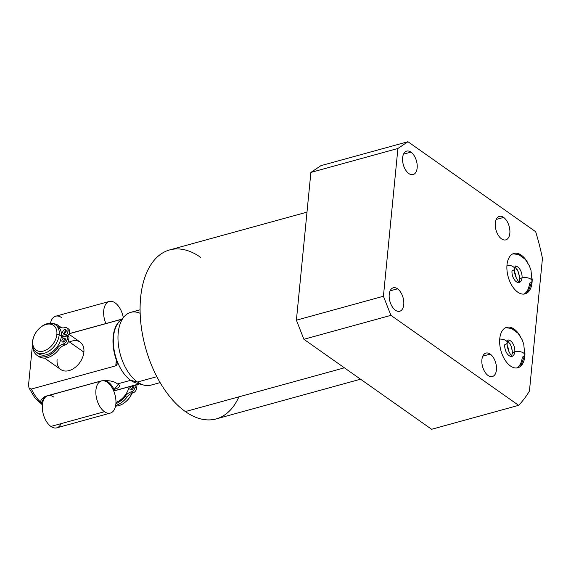 <?xml version="1.0" encoding="UTF-8"?>
<svg xmlns="http://www.w3.org/2000/svg" width="571" height="571" viewBox="0 0 571 571"><rect width="100%" height="100%" fill="white"/><g stroke="black" fill="none" stroke-linecap="round" stroke-linejoin="round"><path stroke-width="0.86" d="M383.419 296.249L390.921 315.349L518.646 405.339A163.213 91.688 74.6 0 0 529.438 391.056L542.45 258.363A163.213 91.688 74.6 0 0 535.669 231.712L407.944 141.722L397.908 148.481L383.419 296.249L296.399 320.188L303.893 339.288L431.619 429.278L518.646 405.339A163.213 91.688 74.6 0 0 529.438 391.056L542.45 258.363A163.213 91.688 74.6 0 0 535.669 231.712L407.944 141.722L320.916 165.661L310.888 172.421L296.399 320.188L310.888 172.421L397.908 148.481L383.419 296.249L296.399 320.188L303.893 339.288L390.921 315.349L518.646 405.339L431.619 429.278L303.893 339.288L390.921 315.349L383.419 296.249M395.439 310.239A12.169 6.838 -105.4 0 1 389.229 294.408A12.169 6.838 -105.4 0 1 397.537 288.812A12.169 6.838 -105.4 0 1 403.754 304.643A12.169 6.838 -105.4 0 1 395.439 310.239A12.169 6.838 74.6 0 0 399.714 311.259A12.169 6.838 74.6 0 0 403.74 301.26A12.169 6.838 74.6 0 0 397.537 288.812A12.169 6.838 74.6 0 0 393.262 287.791A12.169 6.838 74.6 0 0 389.236 297.798A12.169 6.838 74.6 0 0 395.439 310.239M408.843 173.555A12.169 6.838 -105.4 0 1 402.626 157.724A12.169 6.838 -105.4 0 1 410.942 152.129A12.169 6.838 -105.4 0 1 417.158 167.96A12.169 6.838 -105.4 0 1 408.843 173.555A12.169 6.838 74.6 0 0 413.118 174.576A12.169 6.838 74.6 0 0 417.144 164.569A12.169 6.838 74.6 0 0 410.942 152.129A12.169 6.838 74.6 0 0 406.666 151.108A12.169 6.838 74.6 0 0 402.641 161.115A12.169 6.838 74.6 0 0 408.843 173.555M501.516 238.849A12.169 6.838 -105.4 0 1 495.307 223.018A12.169 6.838 -105.4 0 1 503.622 217.423A12.169 6.838 -105.4 0 1 509.832 233.254A12.169 6.838 -105.4 0 1 501.516 238.849A12.169 6.838 74.6 0 0 505.799 239.87A12.169 6.838 74.6 0 0 509.817 229.863A12.169 6.838 74.6 0 0 503.622 217.423A12.169 6.838 74.6 0 0 499.339 216.402A12.169 6.838 74.6 0 0 495.321 226.401A12.169 6.838 74.6 0 0 501.516 238.849M488.119 375.532A12.169 6.838 -105.4 0 1 481.903 359.701A12.169 6.838 -105.4 0 1 490.218 354.106A12.169 6.838 -105.4 0 1 496.427 369.937A12.169 6.838 -105.4 0 1 488.119 375.532A12.169 6.838 74.6 0 0 492.395 376.553A12.169 6.838 74.6 0 0 496.42 366.546A12.169 6.838 74.6 0 0 490.218 354.106A12.169 6.838 74.6 0 0 485.942 353.085A12.169 6.838 74.6 0 0 481.917 363.092A12.169 6.838 74.6 0 0 488.119 375.532M510.474 366.004A20.984 11.784 -105.4 0 1 499.761 338.71A20.984 11.784 -105.4 0 1 514.093 329.067A20.984 11.784 -105.4 0 1 520.495 336.612A20.984 11.784 74.6 0 0 514.093 329.067A20.984 11.784 74.6 0 0 506.72 327.304A20.984 11.784 74.6 0 0 499.782 344.556A20.984 11.784 74.6 0 0 510.474 366.004A20.984 11.784 74.6 0 0 517.847 367.767A20.984 11.784 74.6 0 0 524.927 352.721A20.984 11.784 -105.4 0 1 510.474 366.004M517.719 292.124A20.984 11.784 -105.4 0 1 507.005 264.83A20.984 11.784 -105.4 0 1 521.337 255.18A20.984 11.784 -105.4 0 1 527.74 262.731A20.984 11.784 74.6 0 0 521.337 255.18A20.984 11.784 74.6 0 0 513.964 253.424A20.984 11.784 74.6 0 0 507.027 270.668A20.984 11.784 74.6 0 0 517.719 292.124A20.984 11.784 74.6 0 0 525.092 293.879A20.984 11.784 74.6 0 0 532.172 278.841A20.984 11.784 -105.4 0 1 517.719 292.124M360.551 379.201L216.181 418.914A87.641 49.234 -105.4 0 1 185.375 411.57L344.399 367.824L185.375 411.57A87.641 49.234 -105.4 0 1 140.723 321.965A87.641 49.234 -105.4 0 1 169.694 249.912L306.991 212.148M200.507 257.264A87.641 49.234 74.6 0 0 140.63 297.562A87.641 49.234 74.6 0 0 185.375 411.57A87.641 49.234 74.6 0 0 238.899 396.845M407.944 141.722L320.916 165.661L310.888 172.421L397.908 148.481L407.944 141.722M390.107 290.86L397.537 288.812L390.107 290.86M403.511 154.177L410.942 152.129L403.511 154.177M496.185 219.464L503.622 217.423L496.185 219.464M482.788 356.147L490.218 354.106L482.788 356.147M513.293 329.281L514.093 329.067L513.293 329.281M508.897 351.565A10.492 5.896 74.6 0 0 507.319 345.805A10.492 5.896 -105.4 0 1 508.897 351.565M520.538 255.401L521.337 255.18L520.538 255.401M516.141 277.677A10.492 5.896 74.6 0 0 514.564 271.924A10.492 5.896 -105.4 0 1 516.141 277.677M140.159 313.315A37.765 21.22 74.6 0 0 124.771 316.013A37.765 21.22 74.6 0 0 119.111 349.324A37.765 21.22 74.6 0 0 137.49 382.02L156.847 376.696L137.49 382.02A37.765 21.22 -105.4 0 1 118.254 343.407A37.765 21.22 -105.4 0 1 130.738 312.358L140.088 309.782M160.116 382.613L150.773 385.182A37.765 21.22 -105.4 0 1 137.49 382.02L130.68 380.3A33.568 18.857 -105.4 0 1 114.336 351.236A33.568 18.857 -105.4 0 1 119.375 321.623L124.771 316.013M122.23 319.389A33.568 18.857 74.6 0 0 113.843 348.246A33.568 18.857 74.6 0 0 130.68 380.3L117.419 383.948C114.407 381.257 109.168 380.207 101.688 380.814L46.458 396.003C41.533 398.351 39.834 400.628 41.362 402.819A33.568 18.857 -105.4 0 1 31.412 389.029L115.756 365.825C117.262 365.304 117.576 363.684 116.698 360.965A33.568 18.857 -105.4 0 1 120.688 320.252C121.916 319.396 121.78 319.203 120.281 319.681L69.362 333.692L120.281 319.681L120.188 320.638L120.281 319.681C121.78 319.203 121.916 319.396 120.688 320.252A33.568 18.857 74.6 0 0 116.698 360.965L117.134 364.191L115.756 365.825L31.412 389.029A33.568 18.857 74.6 0 0 41.362 402.819L42.454 404.125L41.362 402.819L44.752 396.624L101.688 380.814C109.168 380.207 114.407 381.257 117.419 383.948L130.68 380.3L137.49 382.02A37.765 21.22 74.6 0 0 143.778 385.09L136.262 383.034A33.568 18.857 -105.4 0 1 130.68 380.3A33.568 18.857 74.6 0 0 139.866 383.491M29.05 388.08L28.55 384.975L29.05 388.08L31.412 389.029M32.633 346.504L32.097 348.781L32.633 346.504M28.55 384.975L32.097 348.781L28.55 384.975M113.165 389.772L114.057 389.522A16.68 9.372 74.6 0 0 103.901 380.407A16.68 9.372 -105.4 0 1 114.057 389.522C119.989 387.481 121.109 385.625 117.419 383.948M116.334 359.958L115.756 365.825L116.334 359.958M57.1 359.516A16.787 11.47 -54.8 0 0 69.041 370.608A16.787 11.47 -54.8 0 0 83.88 352.15A16.787 11.47 -54.8 0 0 69.455 341.986M113.686 390.935L139.338 383.876M131.965 393.248A16.787 11.47 125.2 0 1 115.542 406.088A16.787 11.47 -54.8 0 0 125.577 401.877A16.787 11.47 -54.8 0 0 131.965 393.248M125.813 401.67A15.11 10.321 -54.8 0 0 131.994 393.241A15.11 10.321 125.2 0 1 126.041 401.477L125.577 401.877M37.293 352.835A16.787 11.47 -54.8 0 0 51.611 352.307A16.787 11.47 -54.8 0 0 61.361 336.283L59.206 334.763A16.787 11.47 -54.8 0 0 55.487 324.728A16.787 11.47 -54.8 0 0 40.213 327.633A16.787 11.47 125.2 0 1 40.455 327.426A16.787 11.47 125.2 0 1 59.206 334.763L56.864 334.428A15.11 10.321 -54.8 0 0 46.123 324.442A15.11 10.321 -54.8 0 0 32.768 341.058A15.11 10.321 -54.8 0 0 43.51 351.044A15.11 10.321 -54.8 0 0 56.864 334.428L59.206 334.763A16.787 11.47 125.2 0 1 44.367 353.228A16.787 11.47 125.2 0 1 32.433 342.129L32.768 341.058A15.11 10.321 -54.8 0 0 43.51 351.044A15.11 10.321 -54.8 0 0 56.864 334.428A15.11 10.321 -54.8 0 0 39.984 327.825A15.11 10.321 -54.8 0 0 33.853 336.533A15.11 10.321 -54.8 0 0 32.768 341.058L32.433 342.129A16.787 11.47 -54.8 0 0 36.151 352.171A16.787 11.47 -54.8 0 0 50.198 350.259A16.787 11.47 -54.8 0 0 59.206 334.763L61.361 336.283A16.787 11.47 125.2 0 1 52.354 351.779A16.787 11.47 125.2 0 1 38.307 353.685L36.151 352.171M61.361 336.283A16.787 11.47 -54.8 0 0 56.5 325.577A16.787 11.47 125.2 0 1 57.642 326.241A16.787 11.47 125.2 0 1 61.361 336.283M63.26 337.011A16.787 11.47 -54.8 0 0 63.281 336.576L62.225 336.869A15.46 10.564 125.2 0 1 62.203 337.304A15.46 10.564 125.2 0 0 62.225 336.869L61.361 336.262L62.225 336.869L63.281 336.576A16.787 11.47 -54.8 0 1 63.26 337.011M129.189 386.767A16.787 11.47 125.2 0 1 115.949 402.427A16.787 11.47 -54.8 0 0 129.189 386.767M69.284 334.449L80.154 342.108A16.787 11.47 125.2 0 1 83.88 352.15L68.499 341.308L83.88 352.15A16.787 11.47 125.2 0 1 74.872 367.638A16.787 11.47 125.2 0 1 60.826 369.551L44.559 358.096M33.746 336.811A16.787 11.47 -54.8 0 0 32.433 342.129A16.787 11.47 125.2 0 1 33.639 337.104L33.853 336.533M135.284 385.09L135.091 387.045A4.361 2.983 125.2 0 1 131.23 391.842A9.728 6.645 -54.8 0 0 125.249 396.181A18.351 12.541 125.2 0 1 115.884 403.704A18.351 12.541 -54.8 0 0 125.249 396.181L126.841 397.302A18.351 12.541 125.2 0 1 115.663 405.46A18.351 12.541 125.2 0 0 126.841 397.302A9.728 6.645 125.2 0 1 132.822 392.962A9.728 6.645 -54.8 0 0 126.841 397.302L125.249 396.181A9.728 6.645 -54.8 0 1 131.23 391.842A4.361 2.983 -54.8 0 0 135.091 387.045L136.683 388.166A4.361 2.983 125.2 0 1 132.822 392.962L131.23 391.842L132.822 392.962A4.361 2.983 125.2 0 0 136.683 388.166L137.004 384.861L136.683 388.166L135.091 387.045L135.284 385.09M131.423 389.922A2.184 1.492 -54.8 0 0 133.35 387.523A2.184 1.492 -54.8 0 0 131.794 386.082A2.184 1.492 -54.8 0 0 129.867 388.48A2.184 1.492 -54.8 0 0 131.423 389.922A2.184 1.492 -54.8 0 0 133.179 388.201A2.184 1.492 -54.8 0 0 132.865 386.217A2.184 1.492 -54.8 0 0 131.794 386.082L133.357 387.181L131.794 386.082A2.184 1.492 -54.8 0 0 130.038 387.802A2.184 1.492 -54.8 0 0 130.352 389.786A2.184 1.492 -54.8 0 0 131.423 389.922A2.184 1.492 125.2 0 1 133.357 387.209A2.184 1.492 -54.8 0 0 131.451 389.914M37.008 355.333L38.6 356.454A18.351 12.541 125.2 0 0 58.87 349.423L57.278 348.303A18.351 12.541 125.2 0 1 42.175 356.975A18.351 12.541 125.2 0 1 32.925 347.611A18.351 12.541 -54.8 0 0 37.008 355.333A18.351 12.541 -54.8 0 0 57.278 348.303A9.728 6.645 -54.8 0 1 63.267 343.963L64.858 345.084L63.267 343.963A4.361 2.983 -54.8 0 0 67.121 339.16A4.361 2.983 125.2 0 1 63.267 343.963A9.728 6.645 -54.8 0 0 57.278 348.303L58.87 349.423A9.728 6.645 125.2 0 1 64.858 345.084A4.361 2.983 125.2 0 0 68.713 340.28L67.121 339.16L67.449 335.862L67.121 339.16L68.713 340.28L69.034 336.983L67.449 335.862L61.183 337.582L67.449 335.862L69.034 336.983L68.713 340.28A4.361 2.983 125.2 0 1 64.858 345.084A9.728 6.645 -54.8 0 0 58.87 349.423A18.351 12.541 125.2 0 1 37.836 355.847M58.906 325.934A18.351 12.541 125.2 0 1 60.954 327.497A18.351 12.541 125.2 0 0 59.734 326.455L58.142 325.334A18.351 12.541 -54.8 0 0 53.517 323.714A18.351 12.541 125.2 0 1 59.427 326.434A9.728 6.645 -54.8 0 0 64.866 327.633A4.361 2.983 125.2 0 1 67.97 330.516L67.649 333.821L61.418 335.534L67.649 333.821L67.97 330.516A4.361 2.983 -54.8 0 0 67 327.904A4.361 2.983 -54.8 0 0 64.866 327.633A9.728 6.645 -54.8 0 1 60.105 327.019A9.728 6.645 -54.8 0 1 59.427 326.434A18.351 12.541 -54.8 0 0 58.142 325.334M67.663 328.66A4.361 2.983 125.2 0 1 69.562 331.637L69.234 334.941L63.281 336.576L69.234 334.941L67.649 333.821L69.234 334.941L69.562 331.637L67.97 330.516L69.562 331.637A4.361 2.983 125.2 0 0 68.591 329.024L67 327.904M66.236 330.68A2.184 1.492 -54.8 0 0 64.33 333.385A2.184 1.492 125.2 0 1 66.236 330.68M65.387 339.324A2.184 1.492 -54.8 0 0 63.481 342.029A2.184 1.492 125.2 0 1 65.387 339.324M64.302 333.393A2.184 1.492 -54.8 0 0 66.229 330.994A2.184 1.492 -54.8 0 0 64.68 329.553A2.184 1.492 -54.8 0 0 62.746 331.951A2.184 1.492 -54.8 0 0 64.302 333.393A2.184 1.492 -54.8 0 0 66.065 331.68A2.184 1.492 -54.8 0 0 65.744 329.688A2.184 1.492 -54.8 0 0 64.68 329.553L66.236 330.652L64.68 329.553A2.184 1.492 -54.8 0 0 62.917 331.273A2.184 1.492 -54.8 0 0 63.231 333.257A2.184 1.492 -54.8 0 0 64.302 333.393M63.452 342.043A2.184 1.492 -54.8 0 0 65.379 339.638A2.184 1.492 -54.8 0 0 63.831 338.196A2.184 1.492 -54.8 0 0 61.904 340.594A2.184 1.492 -54.8 0 0 63.452 342.043A2.184 1.492 -54.8 0 0 65.215 340.323A2.184 1.492 -54.8 0 0 64.901 338.332A2.184 1.492 -54.8 0 0 63.831 338.196L65.387 339.295L63.831 338.196A2.184 1.492 -54.8 0 0 62.068 339.916A2.184 1.492 -54.8 0 0 62.382 341.901A2.184 1.492 -54.8 0 0 63.452 342.043M60.883 327.461L59.427 326.434L60.883 327.461M114.057 389.522L118.211 384.568M48.128 395.61A16.68 9.372 74.6 0 0 47.743 395.653A16.68 9.372 -105.4 0 1 48.128 395.61M53.781 397.066A16.68 9.372 74.6 0 0 42.382 404.732A16.68 9.372 74.6 0 0 50.905 426.437L104.457 411.705A16.68 9.372 74.6 0 0 110.317 413.097A16.68 9.372 74.6 0 0 115.834 399.386A16.68 9.372 74.6 0 0 107.334 382.334A16.68 9.372 74.6 0 0 95.942 390A16.68 9.372 74.6 0 0 104.457 411.705A16.68 9.372 74.6 0 0 115.856 404.032A16.68 9.372 74.6 0 0 107.334 382.334A16.68 9.372 74.6 0 0 101.474 380.936A16.68 9.372 74.6 0 0 95.957 394.647A16.68 9.372 74.6 0 0 104.457 411.705L50.905 426.437A16.68 9.372 -105.4 0 1 42.404 409.378A16.68 9.372 -105.4 0 1 47.914 395.667L101.474 380.936M110.317 413.097L56.765 427.836A16.68 9.372 -105.4 0 1 50.905 426.437A16.68 9.372 74.6 0 0 61.09 423.632M61.575 317.604A16.68 9.372 -105.4 0 0 50.491 323.222A16.68 9.372 -105.4 0 1 55.708 316.206L109.261 301.474A16.68 9.372 74.6 0 0 105.863 323.55A16.68 9.372 -105.4 0 1 104.943 305.663A16.68 9.372 -105.4 0 1 115.128 302.873A16.68 9.372 74.6 0 0 109.261 301.474M115.128 302.873A16.68 9.372 -105.4 0 1 123.293 317.555A16.68 9.372 74.6 0 0 115.128 302.873M512.001 356.318A8.394 4.718 -105.4 0 1 506.791 353.114A8.394 4.718 -105.4 0 1 504.764 344.698A6.295 2.934 -174.4 0 0 507.269 342.664A6.295 2.934 -174.4 0 0 499.725 339.067A6.295 2.934 5.6 0 1 507.269 342.664L508.097 339.852M516.562 367.988A20.984 11.784 74.6 0 0 522.301 357.046A6.295 2.934 -174.4 0 0 524.806 355.019A6.295 2.934 -174.4 0 0 521.473 352.022A6.295 2.934 -174.4 0 0 514.785 351.757A8.394 4.718 74.6 0 0 507.954 340.052A8.394 4.718 -105.4 0 1 514.785 351.757A6.295 2.934 -174.4 0 0 512.273 353.784A6.295 2.934 5.6 0 1 514.785 351.757A6.295 2.934 5.6 0 1 521.473 352.022A6.295 2.934 5.6 0 1 524.806 355.019L521.366 364.355L516.726 367.974M512.394 356.176A8.394 4.718 74.6 0 0 514.785 351.757A8.394 4.718 -105.4 0 1 512.394 356.176M506.969 265.187A6.295 2.934 5.6 0 1 514.514 268.777A6.295 2.934 -174.4 0 0 506.969 265.187M519.639 282.295A8.394 4.718 74.6 0 0 522.03 277.87A6.295 2.934 5.6 0 1 528.717 278.141A6.295 2.934 5.6 0 1 532.051 281.132A6.295 2.934 -174.4 0 0 528.717 278.141A6.295 2.934 -174.4 0 0 522.03 277.87A8.394 4.718 -105.4 0 1 519.639 282.295M523.807 294.101A20.984 11.784 74.6 0 0 529.545 283.166A6.295 2.934 -174.4 0 0 532.051 281.132L528.61 290.475L523.971 294.086M514.935 266.771L518.147 271.596L519.489 276.892L519.517 279.904A6.295 2.934 5.6 0 1 522.03 277.87A8.394 4.718 74.6 0 0 515.199 266.172A8.394 4.718 -105.4 0 1 522.03 277.87A6.295 2.934 -174.4 0 0 519.517 279.904L519.103 281.917M519.246 282.431A8.394 4.718 -105.4 0 1 514.036 279.226A8.394 4.718 -105.4 0 1 512.009 270.811A6.295 2.934 -174.4 0 0 514.514 268.777C513.615 273.523 517.512 281.774 519.86 282.395M512.337 352.671A12.591 7.073 74.6 0 0 509.703 343.092M519.581 278.791A12.591 7.073 74.6 0 0 516.948 269.212M121.716 319.189L69.369 333.592M42.375 404.825L34.81 397.823L28.871 387.73M113.722 391.021L139.524 383.926M40.455 327.426L39.984 327.825M57.642 326.241L55.487 324.728M65.886 332.051L65.065 331.473M505.649 327.704L511.545 328.453L518.104 333.307L522.094 339.652L523.75 344.206L524.806 355.019M507.69 340.651L510.902 345.476L512.244 350.772L511.859 355.797M507.269 342.664C506.37 347.404 510.267 355.662 512.615 356.283M514.514 268.777L515.342 265.965M512.894 253.817L518.789 254.573L525.349 259.427L529.338 265.765L530.994 270.319L532.051 281.132"/></g></svg>
